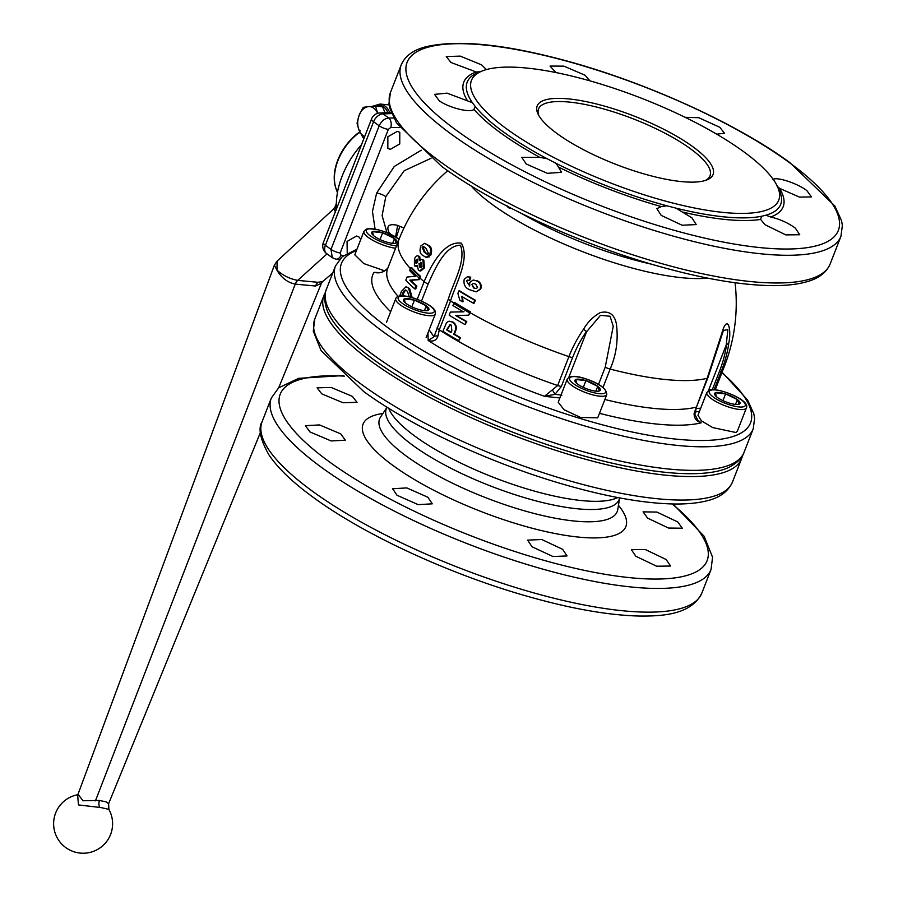 <?xml version="1.0" encoding="UTF-8"?>
<svg xmlns="http://www.w3.org/2000/svg" width="898" height="898" viewBox="0 0 898 898"><rect width="100%" height="100%" fill="white"/><g stroke="black" fill="none" stroke-linecap="round" stroke-linejoin="round"><path stroke-width="1.35" d="M336.469 208.942A71.975 47.987 -54 0 1 361.557 144.6M360.502 133.342L359.279 132.556A44.215 29.477 126 0 0 337.985 160.506A44.215 29.477 126 0 0 336.503 189.792A1.179 0.808 158.2 0 1 336.279 189.231M77.823 795.011L78.014 794.259L83.009 800.758L99.42 800.466L106.11 801.847L108.613 803.676L260.431 432.432M77.789 794.719A29.499 29.499 0 0 0 80.326 853.1A29.499 29.499 0 0 0 108.883 809.39L101.036 807.583L78.452 804.922L77.655 794.932M322.719 281.478L321.428 283.274L315.535 286.035L295.24 284.105C287.596 282.556 281.489 277.909 276.943 270.186L276.966 270.141C283.016 275.54 289.931 278.952 297.709 280.378L318.06 282.309L322.719 281.478L332.72 273.037M336.357 203.352L335.336 206.383L336.032 210.098M337.525 192.206A9.44 9.059 22.6 0 0 336.918 191.094L336.503 189.792L338.142 189.152M335.414 211.659L333.697 208.92L277.1 261.116L276.966 270.141M276.808 269.916L274.395 265.157L78.014 794.259M333.697 208.92L335.336 206.383M359.279 132.556L358.874 132.444C349.333 139.684 342.295 148.922 337.749 160.181C333.573 171.204 333.102 180.992 336.312 189.557L336.795 190.881A1.179 0.797 161.9 0 0 336.918 191.094L337.401 192.509M360.188 130.726L358.863 132.859M337.513 192.756L336.795 190.881A1.179 0.797 161.9 0 1 336.772 190.612M364.251 137.697L363.196 137.877L359.144 130.457A15.333 10.641 95.4 0 1 357.718 122.959A15.333 10.641 95.4 0 1 359.155 115.18L363.23 107.345L368.427 106.638A15.333 10.641 95.4 0 1 377.654 113.328M364.678 136.597A15.333 10.641 95.4 0 1 359.144 130.457L357.045 123.217L359.155 115.18A15.333 10.641 95.4 0 1 368.427 106.638L375.577 106.132L382.548 106.795L385.051 112.766M377.665 113.373L375.577 106.132M363.196 137.877L364.15 137.966M405.133 302.682L404.381 298.922L414.461 300.089A13.627 3.727 -158.7 0 1 426.281 305.803A13.627 3.727 -158.7 0 1 428.009 310.36A13.627 3.727 -158.7 0 1 426.572 310.663A13.627 3.727 -158.7 0 1 417.929 309.204A13.627 3.727 -158.7 0 1 406.109 303.479A13.627 3.727 -158.7 0 1 404.482 302.042A13.627 3.727 -158.7 0 1 404.381 298.922A13.627 3.727 -158.7 0 1 414.461 300.089L426.281 305.803L428.009 310.36L426.056 310.686M424.406 310.618L426.281 305.803M411.834 306.824L414.461 300.089M706.861 392.426L697.971 415.235L701.372 420.814L712.743 427.594L735.922 432.51L737.292 431.309L746.429 407.86A21.238 5.803 -158.7 0 1 745.071 409.061A21.238 5.803 -158.7 0 1 721.779 404.426A21.238 5.803 -158.7 0 1 706.861 392.426L709.151 390.271C715.785 386.51 750.481 399.599 746.429 407.86M567.21 379.169L558.219 402.214L564.023 409.713L580.546 417.447L597.72 417.828L606.779 394.592A21.238 5.803 -158.7 0 1 589.694 393.986A21.238 5.803 -158.7 0 1 567.21 379.169C569.68 375.633 575.64 375.454 585.103 378.608C599.325 383.233 606.554 388.565 606.779 394.592M325.267 292.928A224.186 61.3 21.3 0 0 323.886 295.689A224.186 61.3 21.3 0 0 371.952 361.849A224.186 61.3 21.3 0 0 594.094 461.561A224.186 61.3 21.3 0 0 741.625 458.552A224.186 61.3 21.3 0 0 742.478 455.589M677.743 521.929L682.289 528.204L668.505 528.046L647.626 518.124L643.069 511.86L656.876 512.062L677.743 521.929M666.136 559.51L670.593 566.032L656.663 566.223L635.818 556.244L631.373 549.677L645.314 549.52L666.136 559.51M562.642 549.295L567.042 555.952L552.966 556.513L532.02 546.781L527.62 540.125L541.73 539.518L562.642 549.295M427.875 497.245L432.308 503.823L418.142 504.631L397.051 495.281L392.594 488.748L406.794 487.917L427.875 497.245M340.78 433.902L345.326 440.177L331.182 440.952L309.945 431.927L305.399 425.663L319.553 424.934L340.78 433.902M352.364 396.366L357.034 402.338L343.014 402.753L321.753 393.852L317.095 387.835L331.126 387.442L352.364 396.366M397.309 131.377L387.857 136.765L387.835 148.417L390.304 149.349L399.756 143.961L399.79 132.309L397.309 131.377M428.986 257.109L430.816 250.374M360.772 239.452L358.976 236.993L356.495 236.051L347.055 241.45L347.234 253.247M557.321 165.221L561.553 172.326L547.32 173.314L526.206 163.986L521.794 157.374L539.9 157.397L547.062 158.677L555.525 163.066L557.321 165.221M691.887 217.799L696.231 224.579L682.121 225.23L661.22 215.408L656.865 208.617L661.355 206.607L666.888 205.799L675.981 208.145L691.887 217.799M795.336 228.148L799.748 234.748L785.817 234.894L765.062 224.747L760.617 219.426L761.56 216.272L765.96 215.206L770.675 216.99C780.003 219.202 788.22 222.917 795.336 228.148M772.965 179.521C776.287 176.39 797.637 183.36 806.898 190.645L811.455 196.909L799.445 197.1L779.531 188.344L777.084 186.099M685.107 117.312L698.79 117.717L719.803 127.303L724.495 133.218L716.694 134.172M555.952 72.558L550.036 66.059L563.865 66.149L585.058 75.219L589.863 80.831M480.183 71.773L476.243 71.975L450.942 62.478L446.261 56.552L460.304 56.125L481.609 64.869L486.301 69.539A171.417 46.864 -158.7 0 1 486.907 69.438M470.226 101.878L472.269 102.518L475.143 106.379L473.964 109.433C470.395 113.182 448.495 107.637 439.111 100.643L434.565 94.369L446.991 93.134L470.226 101.878M692.818 146.688A94.391 25.806 -158.7 0 1 706.76 179.97A94.391 25.806 -158.7 0 1 557.4 133.824A94.391 25.806 -158.7 0 1 538.126 114.214A94.391 25.806 -158.7 0 1 587.404 101.889A94.391 25.806 -158.7 0 1 692.818 146.688M538.879 115.64A92.034 25.166 -158.7 0 1 538.542 108.939A92.034 25.166 -158.7 0 1 599.101 107.704A92.034 25.166 -158.7 0 1 690.304 148.641A92.034 25.166 -158.7 0 1 710.026 175.806A92.034 25.166 -158.7 0 1 705.244 180.498M431.006 158.317L404.201 170.721L385.792 196.64L382.11 215.61L386.937 232.593M429.154 329.88L433.981 336.772L448.45 298.765C453.322 282.342 466.421 260.992 460.438 245.21C444.914 245.48 434.845 269.018 428.155 284.015L421.51 301.055M729.367 467.14A222.491 60.828 -158.7 0 1 373.983 359.851A222.491 60.828 -158.7 0 1 327.096 310.304C324.156 301.459 323.897 294.51 326.322 289.459A224.186 61.3 21.3 0 0 374.376 355.619A224.186 61.3 21.3 0 0 596.519 455.342A224.186 61.3 21.3 0 0 744.06 452.323C742.422 457.688 737.527 462.627 729.367 467.14M389.676 233.761L389.148 232.75C386.028 226.049 388.654 223.523 397.028 225.207L403.965 228.013M506.809 129.02A164.906 45.091 -158.7 0 1 482.451 70.886A164.906 45.091 -158.7 0 1 743.398 151.493A164.906 45.091 -158.7 0 1 777.073 185.751A164.906 45.091 -158.7 0 1 690.989 207.281A164.906 45.091 -158.7 0 1 506.809 129.02M417.099 266.414L414.427 265.909L417.222 265.325L418.378 270.141L419.703 270.87L423.508 267.705L422.879 260.061L421.69 259.399L419.4 260.532L418.749 256.357L417.783 255.807L419.714 256.525L420.354 260.701M421.69 259.399L423.834 260.229L424.473 267.873L420.668 271.039L419.703 270.87M467.454 276.741L470.754 277.156A174.302 85.153 109.2 0 0 469.699 280.401L469.07 280.468A175.492 85.737 -70.8 0 1 470.125 277.224L467.454 276.741L464.232 279.244C463.301 284.296 465.074 287.787 469.553 289.706L476.187 291.85L480.127 289.1C481.182 285.407 480.149 282.713 477.029 281.018L473.212 280.041L469.676 282.455L469.721 285.991L466.477 281.007L467.6 280.12L469.07 280.468M466.477 281.007L469.407 285.261M473.212 280.041L477.657 280.962C480.767 282.623 481.799 285.317 480.756 289.033L476.187 291.85M458.945 290.873L459.563 290.806A174.066 47.594 21.3 0 0 475.39 300.235A174.627 78.53 119.5 0 0 474.11 303.21L473.493 303.277A175.806 79.058 -60.5 0 1 474.773 300.302A175.256 47.92 -158.7 0 1 458.945 290.873A174.515 78.485 119.5 0 0 457.89 293.32L459.787 300.156A175.694 48.043 21.3 0 0 462.425 301.75L461.841 296.441A175.48 47.976 21.3 0 0 473.493 303.277M462.47 296.374L463.042 301.694L462.425 301.75M424.675 243.302L428.874 245.547C431.579 247.141 432.252 250.273 430.905 254.931L426.943 257.535L425.978 257.367L429.94 254.763C431.276 250.093 430.602 246.961 427.897 245.367L424.675 243.302L420.893 245.929C419.388 250.553 419.938 253.663 422.543 255.245L425.978 257.367M707.624 278.122A144.062 39.389 -158.7 0 1 682.94 277.819A144.062 39.389 -158.7 0 1 492.755 204.845A144.062 39.389 -158.7 0 1 471.057 185.886M410.756 267.525L411.722 267.694A174.616 47.74 21.3 0 0 420.634 276.427A174.627 135.677 131.8 0 0 419.983 278.088L419.377 279.626L418.423 279.458L419.018 277.92A175.806 136.586 -48.2 0 1 419.68 276.258A175.795 48.065 -158.7 0 1 410.756 267.525A174.515 135.587 131.8 0 0 410.105 269.187L409.6 270.489A175.806 48.065 21.3 0 0 415.325 276.281L407.041 277.033L405.84 280.131A175.806 48.065 21.3 0 0 414.753 288.864L415.909 285.901A175.806 48.065 -158.7 0 1 409.858 280.154L418.423 279.458M419.983 278.088A174.627 47.751 21.3 0 0 424.125 281.68C430.973 265.359 444.297 240.395 461.37 243.201C470.328 258.602 455.903 283.297 450.56 300.909A7.083 1.931 -158.7 0 1 449.988 300.516A7.083 1.931 -158.7 0 1 448.45 298.765M454.107 302.57L454.725 302.503A174.627 47.74 21.3 0 0 470.552 311.92A174.627 78.53 119.5 0 0 470.226 312.773L468.677 315.198L469.609 312.83A175.806 79.058 -60.5 0 1 469.935 311.988A175.806 48.065 -158.7 0 1 454.107 302.57A174.515 78.485 119.5 0 0 453.771 303.412L452.94 305.533A175.806 48.065 21.3 0 0 463.368 311.842L450.392 312.077L449.191 315.176A175.806 48.065 21.3 0 0 465.018 324.593L466.174 321.63A175.806 48.065 -158.7 0 1 455.69 315.501L468.677 315.198M470.226 312.773A174.627 47.751 21.3 0 0 568.917 356.618A98.87 69.404 -52.4 0 1 583.543 329.196C587.685 322.079 593.23 316.567 600.178 312.639C609.136 310.551 614.546 314.356 616.41 324.066C618.408 339.826 616.32 354.833 610.157 369.078A174.627 47.751 21.3 0 0 666.877 379.663A174.627 47.751 21.3 0 0 707.175 378.294L721.588 334.056C727.29 313.065 731.848 328.601 728.806 342.991A98.87 62.231 -55.4 0 1 721.375 371.087A174.627 47.751 21.3 0 0 724.316 366.53A174.627 174.627 0 0 0 735.058 282.735M511.041 208.201L509.918 208.168M699.475 411.363L695.142 411.991M696.309 418.984L701.203 422.835C696.32 421.274 693.963 418.098 694.12 413.293L707.175 378.294A7.083 1.931 21.3 0 0 707.871 377.811L696.601 406.727A7.083 1.931 21.3 0 1 695.905 407.209A174.627 47.751 21.3 0 1 604.87 399.509M559.869 397.982L544.48 396.31L557.647 385.523L568.917 356.618A7.083 1.931 -158.7 0 0 572.621 357.516L561.351 386.432L554.919 394.368L561.867 395.131M453.917 303.041A174.627 47.751 21.3 0 1 450.56 300.909L439.29 329.824L437.955 336.054C436.439 340.443 433.184 341.936 428.2 340.51L427.953 332.956M387.846 268.098L386.466 269.422C383.132 272.554 378.99 273.531 374.051 272.352L379.528 272.644M395.569 248.252A21.238 5.803 -158.7 0 1 373.849 240.9A21.238 5.803 -158.7 0 1 363.937 231.336L354.8 254.785L363.724 263.541L384.557 270.814M442.905 331.295A175.806 48.065 21.3 0 0 458.732 340.712L459.888 337.749A175.806 48.065 -158.7 0 1 453.771 334.213L454.601 332.069C456.554 327.837 455.814 324.515 452.368 322.101L449.09 321.158L446.587 322.55L442.905 331.295M449.09 321.158L452.985 322.034C456.431 324.425 457.172 327.748 455.219 332.002L454.388 334.146A174.627 47.751 21.3 0 0 460.506 337.682L458.732 340.712M452.985 322.034L452.368 322.101M460.506 337.682L459.888 337.749M454.388 334.146L453.771 334.213M456.397 315.49A174.627 47.751 21.3 0 0 466.792 321.563L465.018 324.593M466.792 321.563L466.174 321.63M463.985 311.774L450.392 312.077M470.552 311.92L469.935 311.988M475.39 300.235L474.773 300.302M470.754 277.156L470.125 277.224M477.657 280.962L477.029 281.018M480.756 289.033L480.127 289.1M405.986 286.731L409.589 288.539L405.986 286.731L401.485 291.311L399.644 296.026M409.589 288.539L412.182 297.62M411.25 297.361L408.635 288.37M419.377 279.626L410.824 280.333A174.627 47.751 21.3 0 0 416.874 286.069L415.718 289.033L414.753 288.864M416.874 286.069L415.909 285.901M420.634 276.427L419.68 276.258M410.824 280.333L409.858 280.154M419.714 256.525L418.749 256.357C417.334 255.133 415.897 255.986 414.438 258.905L414.427 265.909M423.834 260.229L422.879 260.061M424.473 267.873L423.508 267.705M428.874 245.547L427.897 245.367M430.905 254.931L429.94 254.763M696.029 408.366L700.361 408.287M708.443 390.619L726.213 345.056L727.863 329.667L723.44 330.408L707.871 377.811M728.806 342.991L726.213 345.056M568.793 377.362L586.562 331.8L583.543 329.196M598.517 384.434L605.23 367.203L613.233 326.243L610.068 316.253L600.493 315.333L586.562 331.8M422.15 247.253L423.463 246.479L426.135 248.499L428.402 253.382L427.021 254.156L424.182 252.114L422.15 247.253L423.126 247.433L425.147 252.282L427.167 253.954M421.106 262.665L419.995 263.821L420.432 267.2L419.478 267.032L419.04 263.642L421.375 262.878L421.959 266.358L419.478 267.032L421.308 267.683M420.634 262.463L421.375 262.878M415.752 260.106L416.717 260.274L416.795 263.26L415.83 263.092L415.752 260.106L417.604 259.185L417.705 262.171L415.83 263.092L416.335 263.395M419.995 263.821L419.04 263.642M402.046 295.857A175.806 48.065 -158.7 0 1 401.754 295.543L403.494 291.356L405.469 289.987L407.4 291.278L409.297 296.868M473.572 287.955L471.899 284.43L473.403 283.386L475.727 284.116L477.59 287.584L475.962 288.628L473.572 287.955L476.007 288.561M446.643 329.925L449.92 324.728L451.245 325.087L451.84 330.689L451.088 332.619A175.806 48.065 -158.7 0 1 446.643 329.925L447.26 329.858A174.627 47.751 21.3 0 0 451.223 332.271M423.957 246.681L423.126 247.433M405.963 290.155L404.448 291.524L402.708 295.723A174.627 47.751 21.3 0 0 402.876 295.891M404.448 291.524L403.494 291.356M402.708 295.723L401.754 295.543M471.899 284.43L474.2 287.888M450.212 324.728L447.26 329.858M698.105 420.803L701.203 422.835A186.223 50.917 -158.7 0 1 599.471 413.327M552.281 390.024A7.083 1.852 53.1 0 1 554.919 394.368L544.48 396.31A186.223 50.917 -158.7 0 1 428.2 340.51L433.981 336.772A7.083 2.47 -161.4 0 1 437.955 336.054M390.652 311.696A186.223 50.917 -158.7 0 1 374.051 272.352L377.396 272.723C380.606 272.97 383.581 271.892 386.353 269.501L386.353 269.501A7.083 2.189 49.9 0 1 386.466 269.422M694.12 413.293A7.083 2.009 4.4 0 1 694.85 414.292L696.601 406.727M386.241 269.602A7.083 2.189 49.9 0 1 386.353 269.501L388.239 267.683M391.595 113.597L383.053 113.889A9.44 6.511 -92 0 0 380.022 112.946L391.18 112.553M332.282 257.704L331.003 249.375L379.181 125.799C381.392 121.073 384.569 118.469 388.699 117.997A7.083 4.557 90.4 0 1 390.765 127.449L388.351 129.368L340.174 252.944L341.027 255.245L343.552 255.649M388.351 129.368A7.083 1.931 21.3 0 1 379.181 125.799L373.59 121.735L325.402 245.311A9.44 2.582 -158.7 0 1 323.381 242.527A9.44 2.582 -158.7 0 1 323.437 242.404L371.525 119.064M341.027 255.245A7.083 4.804 -81 0 1 335.841 259.163L332.249 257.681L326.625 253.584A9.44 6.297 126 0 1 325.402 245.311L331.003 249.375A7.083 1.931 21.3 0 0 340.174 252.944M389.148 232.75L390.787 234.277M399.879 226.296L396.4 237.285M510.603 207.977L508.369 207.741L506.932 205.631M373.321 235.399L372.569 231.639L382.66 232.795L394.48 238.52A13.627 3.727 -158.7 0 1 396.209 243.077A13.627 3.727 -158.7 0 1 394.772 243.369A13.627 3.727 -158.7 0 1 386.118 241.91A13.627 3.727 -158.7 0 1 374.298 236.196A13.627 3.727 -158.7 0 1 372.67 234.76A13.627 3.727 -158.7 0 1 372.569 231.639A13.627 3.727 -158.7 0 1 382.66 232.795A13.627 3.727 -158.7 0 1 394.48 238.52L396.209 243.077L394.536 243.358M392.606 243.336L394.48 238.52M380.034 239.542L382.66 232.795M576.583 383.221L575.831 379.472A13.627 3.727 -158.7 0 1 585.923 380.64A13.627 3.727 -158.7 0 1 597.742 386.353A13.627 3.727 -158.7 0 1 599.471 390.911A13.627 3.727 -158.7 0 1 598.034 391.202A13.627 3.727 -158.7 0 1 589.38 389.743A13.627 3.727 -158.7 0 1 577.56 384.03A13.627 3.727 -158.7 0 1 575.932 382.593A13.627 3.727 -158.7 0 1 575.831 379.472L585.923 380.64L597.742 386.353L599.471 390.911L597.799 391.191M595.868 391.169L597.742 386.353M583.296 387.375L585.923 380.64M717.221 397.286A13.627 3.727 -158.7 0 1 715.594 395.85A13.627 3.727 -158.7 0 1 715.481 392.74A13.627 3.727 -158.7 0 1 725.573 393.896A13.627 3.727 -158.7 0 1 737.393 399.61A13.627 3.727 -158.7 0 1 739.121 404.167A13.627 3.727 -158.7 0 1 737.685 404.47A13.627 3.727 -158.7 0 1 729.03 403.011A13.627 3.727 -158.7 0 1 717.221 397.286M716.245 396.489L715.481 392.74L725.573 393.896L737.393 399.61L739.121 404.167L737.46 404.459M735.518 404.426L737.393 399.61M722.946 400.631L725.573 393.896M389.16 104.92L380.011 104.045A18.88 13.088 95.4 0 1 384.815 105.919A18.88 13.088 95.4 0 1 389.732 112.598M387.958 112.665A17.702 12.269 -84.6 0 0 383.558 106.896A17.702 12.269 -84.6 0 0 373.871 106.222M99.689 807.515A7.083 4.748 90.2 0 1 99.42 800.466M327.018 253.876L297.709 280.378M95.446 800.836L295.251 284.116M315.535 286.035A9.44 6.555 95.5 0 1 318.06 282.309M295.24 284.105A9.44 6.533 95.3 0 1 297.754 280.378M399.812 304.523A21.238 5.803 -158.7 0 1 395.749 298.619C398.117 291.659 420.803 298.978 431.006 306.476C434.441 308.811 435.878 311.337 435.317 314.053A21.238 5.803 -158.7 0 1 420.971 314.233A21.238 5.803 -158.7 0 1 399.812 304.523M430.524 306.297A19.352 5.287 21.3 0 0 405.088 296.217A19.352 5.287 21.3 0 0 401.866 302.996A19.352 5.287 21.3 0 0 427.302 313.065A19.352 5.287 21.3 0 0 430.524 306.297M388.722 408.264A126.584 34.607 21.3 0 0 415.426 436.551A126.584 34.607 21.3 0 0 526.913 488.916A126.584 34.607 21.3 0 0 617.712 497.548M710.52 390.327A19.352 5.287 21.3 0 0 720.454 401.238A19.352 5.287 21.3 0 0 744.094 406.57A19.352 5.287 21.3 0 0 734.16 395.67A19.352 5.287 21.3 0 0 710.52 390.327M585.193 378.72A19.352 5.287 21.3 0 0 569.691 379.551A19.352 5.287 21.3 0 0 590.109 391.663A19.352 5.287 21.3 0 0 605.611 390.832A19.352 5.287 21.3 0 0 585.193 378.72M399.071 239.283A19.352 5.287 21.3 0 0 382.222 230.977A19.352 5.287 21.3 0 0 367.608 229.237A19.352 5.287 21.3 0 0 373.95 238.251A19.352 5.287 21.3 0 0 396.501 245.884M732.476 482.035C728.02 491.778 719.208 498.109 706.03 501.017C696.826 503.25 685.803 504.227 672.961 503.969C642.946 503.228 606.868 496.796 564.719 484.684C491.812 463.817 411.587 426.696 363.712 391.539L321.102 350.658L313.279 331.126L314.738 319.172A224.186 61.3 21.3 0 0 362.792 385.332A224.186 61.3 21.3 0 0 584.946 485.043A224.186 61.3 21.3 0 0 732.476 482.035L741.625 458.552M387.038 407.209L380.539 417.076A127.527 34.865 21.3 0 0 406.929 456.532A127.527 34.865 21.3 0 0 536.622 514.105A127.527 34.865 21.3 0 0 617.768 509.57L619.654 497.907A124.968 34.169 -158.7 0 1 539.586 501.825A124.968 34.169 -158.7 0 1 413.114 445.554A124.968 34.169 -158.7 0 1 387.038 407.221M262.081 421.734A235.983 64.521 21.3 0 0 312.672 491.374A235.983 64.521 21.3 0 0 546.512 596.339A235.983 64.521 21.3 0 0 701.809 593.174L711.048 569.478A235.983 64.521 -158.7 0 1 555.75 572.643A235.983 64.521 -158.7 0 1 321.911 467.678A235.983 64.521 -158.7 0 1 271.319 398.039L262.081 421.734C257.962 428.267 260.196 439.223 268.771 454.601C277.785 468.116 292.714 482.451 313.582 497.582C363.903 534.534 448.203 573.586 524.892 595.587C569.343 608.395 607.396 615.22 639.073 616.039C663.891 616.342 691.404 614.232 701.809 593.174M618.453 505.35A141.031 38.558 -158.7 0 1 560.801 534.602A141.031 38.558 -158.7 0 1 393.302 465.736A141.031 38.558 -158.7 0 1 382.885 413.507M344.304 376.127A229.091 62.636 21.3 0 0 329.33 461.808A229.091 62.636 21.3 0 0 622.505 576.842A229.091 62.636 21.3 0 0 672.153 503.946M375.072 229.08L372.457 211.468L376.632 193.07L394.301 166.433L421.274 150.213M385.792 196.64A7.083 1.931 21.3 0 0 376.632 193.07M561.351 386.432A7.083 1.931 -158.7 0 1 557.647 385.523A174.627 47.751 21.3 0 1 439.29 329.824A7.083 1.931 -158.7 0 1 438.718 329.431A7.083 1.931 -158.7 0 1 437.169 327.68M356.416 250.632A219.55 60.031 21.3 0 0 388.531 328.152A219.55 60.031 21.3 0 0 665.856 437.921A219.55 60.031 21.3 0 0 721.936 372.648M722.093 372.243L747.551 399.958L753.815 413.742L754.612 418.322L753.242 428.773A224.186 61.3 -158.7 0 1 605.712 431.781A224.186 61.3 -158.7 0 1 383.558 332.069A224.186 61.3 -158.7 0 1 335.504 265.909L326.322 289.459M830.134 264.023C826.194 273.026 817.82 279.098 804.99 282.253C795.976 284.576 785.077 285.71 772.28 285.62C740.491 285.25 701.708 278.526 655.955 265.471C578.334 243.403 492.508 203.756 441.614 166.366L396.59 123.015L389.799 108.187L388.98 103.416L390.417 92.573A235.983 64.521 21.3 0 0 440.997 162.224A235.983 64.521 21.3 0 0 674.847 267.189A235.983 64.521 21.3 0 0 830.134 264.023L840.943 236.309A235.983 64.521 -158.7 0 1 685.645 239.474A235.983 64.521 -158.7 0 1 451.806 134.509A235.983 64.521 -158.7 0 1 401.215 64.869C405.11 55.945 413.372 49.906 425.978 46.741C455.342 40.062 496.897 43.418 550.665 56.787C633.898 77.037 733.43 121.017 789.746 162.527L834.848 205.99L841.549 220.684L842.369 225.409L840.943 236.309M788.736 162.123A231.426 63.275 21.3 0 0 483.225 44.9A231.426 63.275 21.3 0 0 456.723 130.592A231.426 63.275 21.3 0 0 762.234 247.814A231.426 63.275 21.3 0 0 788.736 162.123M482.451 70.886L478.41 72.469A168.24 46 21.3 0 0 472.269 102.518M475.143 106.379A168.24 46 21.3 0 0 503.262 131.782A168.24 46 21.3 0 0 547.062 158.677M539.9 157.397A171.417 46.864 -158.7 0 1 500.5 132.803A171.417 46.864 -158.7 0 1 473.964 109.433M467.387 100.61A171.417 46.864 -158.7 0 1 476.243 71.975M447.732 170.721A174.627 174.627 0 0 0 398.925 239.665A174.627 47.751 21.3 0 0 410.352 268.569M521.727 213.567A141.592 38.715 21.3 0 0 651.589 264.203M760.617 219.426A171.417 46.864 -158.7 0 1 682.154 211.973M675.981 208.145A168.24 46 21.3 0 0 761.56 216.272M661.355 206.607A171.417 46.864 -158.7 0 1 559.252 167.432M555.525 163.066A168.24 46 21.3 0 0 666.888 205.799M779.531 188.344A171.417 46.864 -158.7 0 1 770.675 216.99M765.96 215.206A168.24 46 21.3 0 0 778.981 189.658L777.073 185.751M455.219 332.002L454.601 332.069M398.925 239.665L387.644 268.581A174.627 47.751 21.3 0 0 398.14 296.43M417.256 299.303L424.125 281.68A7.083 1.931 21.3 0 0 428.155 284.015M605.23 367.203A7.083 1.931 21.3 0 0 610.157 369.078L602.996 387.442M712.316 389.687L719.421 371.458A7.083 1.931 21.3 0 0 721.375 371.087L714.123 389.71M399.689 127.505L390.765 127.449M380.022 112.946A9.44 9.44 0 0 0 371.559 118.951A9.44 2.582 -158.7 0 0 373.59 121.735A9.44 6.297 -54 0 1 383.053 113.889L388.699 117.997L393.672 118.031M719.421 371.458A94.862 59.706 124.6 0 0 726.561 344.45M586.675 331.171A94.862 66.598 127.6 0 0 572.621 357.516M410.105 269.187A175.806 48.065 21.3 0 0 419.018 277.92M453.771 303.412A175.806 48.065 21.3 0 0 469.609 312.83M425.147 252.282L424.182 252.114M403.303 294.185L402.349 294.016M447.922 328.152L447.305 328.219M326.625 253.584A9.44 9.44 0 0 1 323.381 242.527L371.559 118.951A9.44 2.582 -158.7 0 1 371.615 118.839M278.672 387.824L321.417 283.297M108.613 803.676L108.883 809.39M277.1 261.116L274.395 265.157M380.011 104.045L372.49 106.312M395.749 298.619L386.51 322.303M435.317 314.053L426.09 337.738M399.127 239.137L386.353 232.369L378.384 229.798L368.685 228.631L366.227 229.181L363.937 231.336M314.738 319.172L323.886 295.689M343.665 375.555L298.619 378.339L278.593 387.88L271.319 398.039M744.06 452.323L753.242 428.773M390.417 92.573L401.215 64.869M715.246 389.788L724.316 366.53M427.987 254.325L427.021 254.156M356.989 249.173L342.261 256.671L335.504 265.909M698.128 420.814L694.85 414.292M335.841 259.163L339.231 259.69M397.623 225.488L395.603 236.803M510.333 208.246L509.525 208.168M673.006 503.969L704.133 536.263L712.574 557.22L711.048 569.478"/></g></svg>
